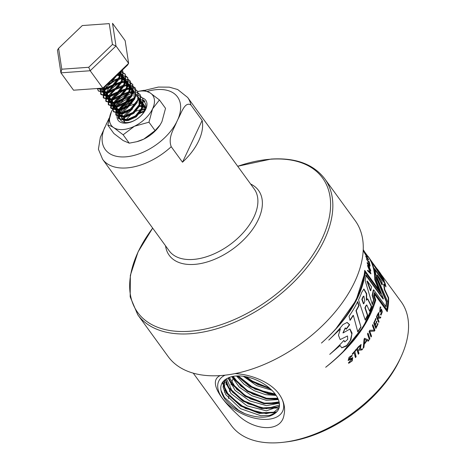 <?xml version="1.0" encoding="UTF-8"?>
<svg xmlns="http://www.w3.org/2000/svg" width="466" height="466" viewBox="0 0 466 466"><rect width="100%" height="100%" fill="white"/><g stroke="black" fill="none" stroke-linecap="round" stroke-linejoin="round"><path stroke-width="0.7" d="M144.367 111.147A14.929 8.738 -36 0 0 138.32 113.337M132.14 118.044A14.929 8.738 -36 0 0 131.837 118.37M120.082 113.716A14.929 8.738 144 0 1 120.7 112.155A14.929 8.738 144 0 1 132.076 101.629M137.697 100.085A14.929 8.738 144 0 1 139.223 100.033M143.761 101.466A14.929 8.738 144 0 1 144.78 102.52A14.929 8.738 144 0 1 144.716 110.442A14.929 8.738 144 0 1 132.629 121.271A14.929 8.738 144 0 1 120.636 120.082A14.929 8.738 144 0 1 119.599 116.954M123.141 134.785L129.245 143.173L123.199 140.586L113.89 133.521L107.792 125.127C109.195 125.249 111.211 126.111 113.838 127.719L123.141 134.785L134.424 126.251L148.963 122.191L152.568 108.828L159.43 99.945L165.535 108.339L161.923 121.696L160.158 124.882L155.067 130.585L143.784 139.118A25.595 14.976 -36 0 0 160.03 125.074A25.595 14.976 -36 0 0 160.135 124.923M159.43 99.945L150.128 92.88L144.076 90.293L137.744 91.453M107.792 125.127L111.397 111.764L113.29 108.386A25.595 14.976 144 0 1 129.542 94.348A25.595 14.976 144 0 1 132.059 93.229M129.245 143.173L136.794 141.699L143.784 139.118A25.595 14.976 -36 0 1 137.4 141.536L136.794 141.699M148.963 122.191L155.067 130.585M145.788 100.272A17.061 9.984 144 0 0 142.491 97.959A17.061 9.984 144 0 1 145.776 100.266A17.061 9.984 144 0 1 145.707 109.318A17.061 9.984 144 0 1 131.89 121.696A17.061 9.984 144 0 1 118.183 120.333A17.061 9.984 144 0 1 117.723 112.556M117.834 112.254A17.061 9.984 144 0 1 118.259 111.275A17.061 9.984 144 0 1 134.045 98.215M137.767 91.487A25.595 14.976 144 0 1 150.128 92.88A25.595 14.976 144 0 1 152.568 108.828A25.595 14.976 144 0 1 134.424 126.251A25.595 14.976 144 0 1 113.838 127.719A25.595 14.976 144 0 1 111.397 111.764A25.595 14.976 144 0 1 113.29 108.386M117.857 112.265A17.061 9.984 144 0 1 118.277 111.298A17.061 9.984 144 0 1 134.027 98.244M118.189 120.344A17.061 9.984 144 0 1 117.741 112.574M109.19 117.997L100.353 137.249L98.408 149.26L102.619 159.302A52.571 30.762 -36 0 0 171.22 146.708C167.772 137.33 173.94 128.907 176.631 122.063L177.954 119.249C181.303 113.261 184.769 101.198 190.879 104.937L202.151 120.438A52.571 30.762 144 0 1 182.497 162.209L171.22 146.708M280.346 395.983A35.3 19.584 25.2 0 1 282.448 411.612A35.3 19.584 25.2 0 1 254.931 418.235A35.3 19.584 25.2 0 1 222.311 398.197A35.3 19.584 25.2 0 1 225.008 375.194M276.122 412.48A30.768 17.073 25.2 0 0 278.691 408.95A30.768 17.073 25.2 0 0 263.54 383.751A30.768 17.073 25.2 0 0 228.521 377.786C219.527 382.038 218.362 389.186 225.014 399.24C229.843 405.146 236.402 409.923 244.691 413.575C258.921 418.73 269.395 418.363 276.122 412.48L269.727 415.41L260.844 415.736L240.555 408.676L225.76 394.626L223.08 387.083L224.356 380.18M245.809 376.691L257.22 384.264L270 388.51M238.248 375.922L254.96 389.162L275.144 393.986M233.175 376.353L240.817 386.133L252.723 394.067L266.092 398.413L277.783 398.244M229.4 377.408L236.629 389.221L250.504 398.983L266.395 403.655L279.099 401.873M226.534 378.695L232.581 392.232L248.116 403.824L266.383 408.717L279.478 405.047M224.635 379.953L224.583 387.089L228.497 394.929L245.436 408.513L266.074 413.639L274.142 412.026L279.082 407.855M279.396 406.3L266.336 410.837L247.096 405.863L230.915 393.461L225.608 379.248M279.35 403.172L266.459 405.653L249.636 400.882L235.097 390.421L228.218 377.903M278.371 399.595L266.261 400.294L251.972 395.803L239.338 387.205L231.759 376.656M276.163 395.43L265.678 394.696L254.308 390.718L243.986 384.13L236.507 375.969M271.859 390.246L256.615 385.627L243.334 376.278M143.959 111.863A15.757 9.221 -36 0 0 135.268 116.273M145.031 101.448L138.297 98.431M134.796 98.757L126.653 102.118L118.679 110.343L118.131 118.032L125.144 120.438L135.431 115.894L142.777 106.807L142.701 98.256L138.781 95.448M136.864 95.058L135.792 94.988M116.139 106.959L115.778 114.811L122.64 116.995L132.927 112.452L140.272 103.365L140.19 94.814L136.276 92.006M134.26 91.604L132.991 91.54M132.344 91.552L121.638 95.227L113.669 103.452L113.273 111.368L120.135 113.547L130.422 109.003L137.767 99.922L137.686 91.365L133.771 88.557M131.756 88.161L130.043 88.103L119.133 91.785L111.158 100.004L110.611 107.698L117.63 110.104L127.911 105.561L135.262 96.474L135.181 87.923L131.266 85.115M129.35 84.725L127.981 84.649M127.335 84.661L125.447 84.859M108.625 96.625L108.263 104.477L115.125 106.662L125.406 102.112L132.758 93.031L132.676 84.474L128.756 81.666M126.845 81.282L125.471 81.206M124.83 81.218L114.123 84.894L106.149 93.118L105.759 101.035L112.615 103.213L122.902 98.67L130.247 89.589L129.991 80.775L122.529 77.764L120.438 77.968M103.609 89.734L103.248 97.586L110.11 99.771L120.397 95.227L127.742 86.14L127.667 77.589L120.024 74.321L117.694 74.56M100.254 88.295L100.743 94.144L107.605 96.322L117.892 91.779L125.237 82.698L125.162 74.141L121.096 71.292M97.388 88.686L98.239 90.701L105.1 92.88L115.387 88.336L122.733 79.249L122.651 70.698L122.267 70.168M97.109 88.523L102.596 89.437L112.883 84.894L120.228 75.807L121.242 71.152M111.228 80.764L113.954 78.148M145.025 101.442L143.551 100.207M131.505 100.237L120.28 108.706L118.597 118.69L126.269 120.752L136.148 116.011L143.248 106.842L142.835 98.425L141.047 96.765M132.064 95.856L118.498 104.326M117.077 106.295L116.092 115.242L123.572 117.339L133.579 112.615L140.744 103.405L140.33 94.982L138.536 93.322M129.56 92.408L115.749 101.18L112.871 106.761L113.588 111.799L120.933 113.914L131.103 109.149L138.239 99.963L137.82 91.54L136.031 89.874M123.985 89.903L112.568 98.646L111.083 108.357L118.044 110.524L128.267 105.963L135.6 96.835L135.315 88.091L127.649 85.092L116.593 89M114.63 90.421L110.99 93.986M109.562 95.961L108.578 104.908L115.498 107.081L125.966 102.357L133.171 93.206L132.81 84.649L131.022 82.983M118.976 83.018L107.361 92.047L106.067 101.466L113.261 103.603L123.537 98.85L130.754 89.53L130.305 81.206L128.517 79.54M116.477 79.57L105.974 87.095M104.553 89.07L103.563 98.023L111.03 100.114L121.626 94.924L128.208 86.193L127.801 77.758L126.012 76.098M100.732 88.26L101.058 94.575L108.293 96.707L118.58 91.919L125.709 82.738L125.296 74.315L120.811 71.566M98.402 90.911L105.805 93.258L116.092 88.458L123.199 79.302L122.791 70.867L122.232 70.203M96.846 88.54L103.126 89.839L111.892 86.251L119.115 78.946L121.521 70.884M108.514 83.373L116.448 75.76M233.163 378.351A101.699 59.514 -36 0 0 231.515 383.128M231.299 383.833A101.699 59.514 -36 0 0 230.955 385.015M229.779 389.745A101.699 59.514 -36 0 0 229.435 391.498M228.754 396.17A101.699 59.514 -36 0 0 228.544 398.587M193.285 373.19L231.252 425.394A105.06 61.483 -36 0 0 283.503 442.257L286.153 441.943A101.699 59.514 -36 0 0 400.014 359.123L401.127 356.694A105.06 61.483 -36 0 0 401.179 301.799L364.762 252.089A105.06 61.483 -36 0 0 364.47 251.593L363.212 249.625M226.307 384.054A105.06 61.483 -36 0 0 226.121 384.753M224.833 390.56A105.06 61.483 -36 0 0 224.554 392.279M283.503 442.257A105.06 61.483 -36 0 0 401.127 356.694M351.457 356.589A105.06 61.483 -36 0 0 352.261 355.727L351.964 355.372L349.046 357.288L348.195 360.463L352.139 358.686L349.25 362.065A105.06 61.483 -36 0 1 348.434 362.88L348.708 363.276L352.22 360.905L352.727 357.591L348.958 359.513L351.195 356.408L351.457 356.589M368.082 259.026L365.728 256.283A105.06 61.483 -36 0 1 365.927 256.917L368.647 260.016A105.06 61.483 -36 0 0 368.466 259.498L364.074 252.019A105.06 61.483 -36 0 1 364.342 252.613L368.082 259.026L367.721 259.236M363.183 250.207A105.06 61.483 -36 0 1 363.806 251.448L367.365 256.719A105.06 61.483 -36 0 0 366.055 254.046L365.728 253.58A105.06 61.483 -36 0 1 366.812 255.723L365.513 253.813A105.06 61.483 -36 0 0 364.447 251.751L364.15 251.325A105.06 61.483 -36 0 1 365.198 253.341L363.911 251.454A105.06 61.483 -36 0 0 363.189 250.073M369.917 338.782L368.047 333.213A105.06 61.483 -36 0 1 367.534 334.029L369.381 339.598A105.06 61.483 -36 0 0 369.917 338.782L367.732 333.19M366.917 340.57L368.35 341.153A105.06 61.483 -36 0 0 368.938 340.267L364.668 338.351A105.06 61.483 -36 0 1 364.057 339.231L363.224 348.248A105.06 61.483 -36 0 0 363.963 347.281L364.202 344.403A105.06 61.483 -36 0 0 366.917 340.57L366.62 340.53A104.64 61.232 -36 0 1 363.911 344.345L364.202 344.403M355.395 357.585A105.06 61.483 -36 0 0 356.152 356.746L354.853 351.708A105.06 61.483 -36 0 0 356.315 350.001L356.111 349.512A105.06 61.483 -36 0 1 352.226 353.939L352.424 354.428A105.06 61.483 -36 0 0 354.108 352.552L355.395 357.585M358.902 346.867L360.672 345.417L358.925 350.205L361.913 349.919A105.06 61.483 -36 0 0 362.676 348.952L360.294 349.162L361.115 344.49L358.337 346.815A105.06 61.483 -36 0 1 356.688 348.83L358.342 354.242A105.06 61.483 -36 0 0 358.989 353.484L357.55 348.527A105.06 61.483 -36 0 0 358.902 346.867L360.533 345.411M366.276 305.585L366.783 304.968L369.655 311.329A105.06 61.483 -36 0 0 371.652 306.459L367.721 298.788L366.672 300.116L366.695 293.65L363.929 289.002L361.767 292.287A105.06 61.483 -36 0 1 358.558 299.883L365.262 320.125A105.06 61.483 -36 0 0 367.779 315.342L365.251 307.875A105.06 61.483 -36 0 0 366.276 305.585L366.614 305.044M373.68 289.846L386.052 306.855A105.06 61.483 -36 0 0 386.733 301.799L376.202 276.804A105.06 61.483 -36 0 1 376.464 280.911L383.448 298.898L366.113 275.051A105.06 61.483 -36 0 1 365.198 280.707L372.334 304.589A105.06 61.483 -36 0 0 373.901 299.661L372.515 295.269L373.68 289.846L373.313 289.951L372.153 295.357L372.515 295.269M359.059 305.545L357.678 301.688A105.06 61.483 -36 0 1 349.017 316.338L350.053 320.363A105.06 61.483 -36 0 0 353.379 315.418L357.789 331.92A105.06 61.483 -36 0 0 361.004 327.196L356.274 310.659A105.06 61.483 -36 0 0 359.059 305.545L358.727 305.556L357.346 301.706M329.736 354.358L340.104 345.551L341.788 347.852L346.459 346.052L350.921 339.731L352.051 333.079L349.966 329.031L343.075 332.94L345.37 327.936L346.215 329.217A105.06 61.483 -36 0 0 349.663 324.738L347.17 322.425L343.011 324.54A105.06 61.483 -36 0 1 328.775 340.093L340.366 328.926L338.456 335.229L340.163 339.58L347.502 335.98L347.723 339.365L344.828 341.893L343.873 340.401A105.06 61.483 -36 0 1 329.736 354.358M369.451 263.511L366.398 258.613A105.06 61.483 -36 0 1 366.526 259.131L369.887 264.577A105.06 61.483 -36 0 0 369.165 261.676L368.856 261.205A105.06 61.483 -36 0 1 369.451 263.511L369.089 263.704M369.235 265.09L370.167 266.004A105.06 61.483 -36 0 0 370.056 265.404L367.196 262.463A105.06 61.483 -36 0 1 367.29 263.074L370.773 271.037A105.06 61.483 -36 0 0 370.72 270.332L369.602 267.769A105.06 61.483 -36 0 0 369.235 265.09L368.868 265.27M370.447 272.884L367.796 270.286A105.06 61.483 -36 0 1 367.791 271.014L370.878 273.932A105.06 61.483 -36 0 0 370.872 273.332L367.563 265.294A105.06 61.483 -36 0 1 367.627 265.993L370.447 272.884L370.08 273.035L367.424 270.431M386.739 309.593A105.06 61.483 -36 0 0 387.788 301.933L375.893 274.678A105.06 61.483 -36 0 0 374.472 268.498L384.939 282.885A105.06 61.483 -36 0 1 385.959 286.858L383.926 284.062A105.06 61.483 -36 0 1 384.695 289.433L388.65 297.85A105.06 61.483 -36 0 1 387.234 311.667L374.862 294.652A105.06 61.483 -36 0 1 374.524 296.149L375.782 299.993C368.688 324.249 351.987 346.669 325.687 367.266C351.492 346.64 367.924 324.179 374.984 299.871L373.662 295.759A105.06 61.483 -36 0 0 374.367 292.578L386.739 309.593L386.372 309.692L374.268 293.056M374.483 331.087A105.06 61.483 -36 0 0 374.926 330.266L372.882 324.691A105.06 61.483 -36 0 1 372.421 325.583L374.151 330.167L369.818 330.278A105.06 61.483 -36 0 1 369.095 331.501L371.035 337.005A105.06 61.483 -36 0 0 371.542 336.19L369.8 331.349L374.157 331.093A104.64 61.232 -36 0 0 374.594 330.272L374.926 330.266M373.726 323.014L375.852 328.489A105.06 61.483 -36 0 0 378.037 323.952L377.815 323.486A105.06 61.483 -36 0 1 376.085 327.138L375.305 325.186A105.06 61.483 -36 0 0 376.977 321.61L376.767 321.156A105.06 61.483 -36 0 1 375.147 324.639L374.361 322.688A105.06 61.483 -36 0 0 376.045 319.012L375.782 318.552A105.06 61.483 -36 0 1 373.726 323.014M380.594 308.108A105.06 61.483 -36 0 0 380.833 307.216L380.349 306.832L379.924 312.226L381.409 310.175L381.13 314.008L380.763 313.764A105.06 61.483 -36 0 1 380.472 314.632L381.025 315.109L382.353 311.824L381.468 309.057L380.04 311.195L380.221 307.892L380.594 308.108M377.693 314.94L378.596 313.461L378.369 318.313L380.489 317.981A105.06 61.483 -36 0 0 380.85 317.008L379.161 317.235L378.677 312.529L377.274 314.894A105.06 61.483 -36 0 1 376.458 316.956L378.712 322.414A105.06 61.483 -36 0 0 379.044 321.633L377.035 316.63A105.06 61.483 -36 0 0 377.693 314.94L378.415 313.56M378.642 289.526L364.703 270.367A105.06 61.483 -36 0 1 321.441 343.058C347.438 320.101 362.07 296.551 365.338 272.394L380.716 293.539L375.48 280.159A105.06 61.483 -36 0 0 370.814 260.669L384.421 281.4A105.06 61.483 -36 0 0 380.221 273.024L377.419 269.132A105.06 61.483 -36 0 1 380.396 274.072L368.105 256.358A105.06 61.483 -36 0 1 374.763 279.67L378.642 289.526L378.276 289.66L364.657 270.944M235.179 373.598C252.718 374.588 272.377 383.11 280.049 395.523C284.167 401.989 285.477 408.472 283.992 414.973C281.336 432.99 253.219 430.986 236.711 413.82C219.288 397.859 208.704 381.019 220.092 375.631M152.667 228.113L138.07 251.885L130.352 275.336L130.177 296.836L137.732 314.736L168.156 356.566A115.603 67.652 -36 0 0 301.438 343.273A115.603 67.652 -36 0 0 355.133 220.564L324.709 178.734C313.408 164.09 295.52 157.537 271.055 159.069L237.695 166.269M61.78 69.207L60.918 72.842L73.546 90.2L102.817 88.115L128.622 63.341L125.15 40.664L112.522 23.3L115.993 45.983L128.622 63.341L127.48 65.164L103.743 87.952L102.817 88.115L90.188 70.75L60.918 72.842L57.446 50.159L58.582 48.336L61.78 69.207L88.709 67.285L112.446 44.497L109.254 23.626L82.319 25.548L58.582 48.336M112.446 44.497L115.993 45.983L90.188 70.75L88.709 67.285M82.319 25.548L109.254 23.626M144.949 109.924L140.988 110.081M145.66 107.663L140.784 106.388L138.478 106.632M132.542 108.875L125.191 115.987L124.061 119.651M124.096 120.519L124.812 122.401M145.491 108.368L144.6 105.7L143.522 104.501M136.946 103.038L129.28 105.887L122.686 112.545L121.568 116.855M121.585 117.071L122.022 118.504M132.082 103.283L128.651 105.025L122.063 111.683L121.556 117.91L122.308 118.952L127.876 120.665L136.247 116.861L142.212 109.341L142.089 102.252L141.017 101.058M133.276 99.782L126.775 102.438L120.181 109.102L119.675 115.329L125.371 117.222L133.742 113.419L139.707 105.899L139.584 98.809L138.513 97.615M131.936 96.147L124.265 98.996L117.677 105.654L116.547 109.318M116.558 109.97L117.292 112.067L122.867 113.774L131.237 109.976L137.202 102.45L137.977 99.392M136.934 95.146L136.008 94.167M132.187 92.67L129.426 92.705M128.261 92.891L121.76 95.547L115.172 102.211L114.787 108.619L120.356 110.331L128.733 106.528L134.697 99.008L135.472 95.949M134.091 91.289L133.503 90.724M129.682 89.227L128.255 89.163L119.255 92.105L112.667 98.769L112.16 104.996L117.851 106.889L126.228 103.085L132.193 95.565L131.919 88.26M131.587 87.841L130.311 86.793M129.793 86.513L125.75 85.721L117.514 88.202M113.593 91.051L110.162 95.32L109.656 101.547L115.347 103.44L123.723 99.642L129.688 92.117L129.565 85.028L123.245 82.272L114.246 85.214L107.652 91.878L107.273 98.285L112.842 99.998L121.212 96.194L127.177 88.674L127.061 81.585L120.741 78.83L111.741 81.771L105.147 88.429L104.768 94.843L110.337 96.555L118.708 92.751L124.672 85.226L124.405 77.927L118.236 75.387L116.71 75.504M121.9 74.478L121.271 73.616L121.544 80.921L115.58 88.447L107.203 92.245L101.635 90.538L102.264 91.394L107.832 93.107L116.203 89.303L122.168 81.783L122.045 74.694L119.657 72.679M102.06 89.484L105.328 89.664L113.698 85.861L119.663 78.34L120.065 72.282M106.714 85.097L111.193 82.418L117.024 75.201M145.223 109.236L142.66 108.974L133.666 111.91L127.072 118.574L126.472 119.873M145.712 107.361L140.155 105.526L139.148 105.59M131.919 108.013L124.568 115.131L123.443 119.442M123.665 120.525L124.183 121.539M144.408 111.071L143.971 104.838L143.569 104.302M142.683 103.475L140.621 102.456M137.342 102.095L136.637 102.141M121.678 118.096L127.247 119.803L135.623 116.005L141.588 108.479L141.466 101.39L138.117 99.013M133.812 98.734L126.146 101.576L119.558 108.24L119.051 114.467L124.742 116.36L133.119 112.556L139.084 105.036L138.961 97.947L138.559 97.411M137.674 96.584L135.606 95.565M132.332 95.204L123.641 98.134L117.048 104.798L116.547 111.025L122.238 112.918L130.608 109.114L134.802 104.774M136.305 94.289L136.055 93.963M134.697 92.821L132.991 92.087M132.309 91.924L129.828 91.755M128.802 91.843L121.137 94.691L114.543 101.349L114.042 107.576L119.733 109.469L128.103 105.666L134.068 98.145L133.946 91.056L133.544 90.521M132.193 89.379L130.486 88.645M129.804 88.482L127.632 88.301L118.632 91.243L112.038 97.907L111.659 104.314L117.228 106.027L125.599 102.223L131.563 94.703L131.441 87.614L131.039 87.078M129.688 85.93L125.121 84.859L116.127 87.8L109.533 94.458L109.027 100.685L114.723 102.578L123.094 98.78L129.059 91.254L128.936 84.165L122.616 81.416L113.617 84.352L110.465 86.746M108.479 88.849L107.029 91.016L106.522 97.243L112.213 99.136L120.589 95.332L126.554 87.812L126.286 80.507L120.111 77.968L111.019 80.968M105.019 86.728L104.524 87.573L104.139 93.981L109.708 95.693L118.084 91.889L124.049 84.369L123.927 77.28L117.735 74.519M121.271 73.616L119.983 72.364M100.545 88.278L104.699 88.802L113.069 84.998L119.034 77.478L119.75 72.585M109.859 82.08L114.327 77.793M246.199 376.773L252.287 381.083L269.639 388.201M238.056 375.922L249.992 385.947L268.783 393.362L275.22 394.09M232.627 376.458L233.588 377.955L247.702 390.817L266.494 398.226L277.998 398.715M228.538 377.775L231.299 382.819L245.413 395.681L264.205 403.096L279.291 402.799M225.527 380.547L229.01 387.689L243.124 400.55L261.909 407.96L278.709 407.034M222.626 382.038L226.721 392.553L240.835 405.414L259.62 412.829L275.82 412.142L276.955 411.659M220.901 390.129L224.431 397.422L238.545 410.284L244.691 413.575M244.9 376.522L251.995 381.689L270.624 389.069M237.276 375.934L249.706 386.559L268.498 393.968L275.674 394.714M232.056 376.586L233.303 378.561L247.417 391.423L266.208 398.838L278.231 399.245M228.34 378.584L231.014 383.431L245.128 396.292L263.913 403.702L278.936 403.428M225.631 382.376L228.724 388.295L242.838 401.156L261.624 408.571L277.55 407.989M222.329 382.475L226.435 393.164L240.549 406.026L259.335 413.435L276.047 412.544M380.396 274.072L380.04 274.299L375.27 267.286M370.703 260.744L370.482 260.436M380.221 273.024L379.877 273.262M383.302 279.641A104.64 61.232 -36 0 0 380.355 273.991M370.814 260.669L370.464 260.902M375.48 280.159L375.107 280.311A104.64 61.232 -36 0 0 373.085 267.169M379.877 292.38L375.107 280.311M365.338 272.394L364.971 272.528L356.071 300.331L335.998 328.641M378.549 322.023A104.64 61.232 -36 0 0 378.701 321.674L376.685 316.676L377.035 316.63M376.685 316.676A104.64 61.232 -36 0 0 377.344 314.993M378.019 318.354L380.139 318.033A104.64 61.232 -36 0 0 380.495 317.066L380.85 317.008M380.495 317.066L379.161 317.235M378.811 317.288L378.491 312.61M378.701 321.674L379.044 321.633M380.85 315.092L381.881 312.837M381.992 311.067L381.287 309.174M379.86 311.154L380.04 308.02M380.314 307.898A104.64 61.232 -36 0 0 380.477 307.298L380.833 307.216M380.477 307.298L380.151 306.919M379.749 312.203L381.235 310.286M380.955 313.991L380.658 314.078M375.713 328.122A104.64 61.232 -36 0 0 377.693 323.981L378.037 323.952M377.693 323.981L377.472 323.515M375.305 325.186L374.967 325.204L375.753 327.149L376.085 327.138M374.967 325.204A104.64 61.232 -36 0 0 376.633 321.639L376.977 321.61M376.633 321.639L376.423 321.19M374.361 322.688L374.023 322.711L374.81 324.656L375.147 324.639M374.023 322.711A104.64 61.232 -36 0 0 375.701 319.047L376.045 319.012M375.701 319.047L375.439 318.587M370.919 336.673A104.64 61.232 -36 0 0 371.227 336.167L369.486 331.338L374.157 331.093M369.486 331.338L369.8 331.349M374.594 330.272L372.55 324.703M371.227 336.167L371.542 336.19M342.865 351.976L363.579 326.311L375.421 300.075L375.782 299.993M375.421 300.075L374.163 296.242L374.524 296.149M374.163 296.242A104.64 61.232 -36 0 0 374.501 294.751L374.862 294.652M386.972 311.3A104.64 61.232 -36 0 0 388.283 298.001L388.65 297.85M388.283 298.001L384.322 289.602L384.695 289.433M384.322 289.602A104.64 61.232 -36 0 0 383.559 284.248L383.926 284.062M385.382 286.06A104.64 61.232 -36 0 0 384.578 283.089L384.939 282.885M384.578 283.089L374.821 269.68M377.285 274.934L376.924 275.121L382.015 284.918L382.382 284.743A105.06 61.483 -36 0 0 381.794 281.132L377.285 274.934L382.382 284.743M370.872 273.332L370.499 273.484L370.289 272.948M369.235 267.938L369.602 267.769M369.689 265.591L370.056 265.404M370.348 270.501L370.72 270.332M367.26 263.57L367.627 263.389L369.258 266.966A105.06 61.483 -36 0 0 368.961 264.787L367.627 263.389M368.891 267.135L369.258 266.966M369.165 261.676L368.798 261.875M332.264 352.092L340.104 345.551M341.677 347.787L346.657 345.516L350.321 340.384L351.83 334.122L349.82 329.008M342.953 332.881L345.23 327.913M346.133 328.903A104.64 61.232 -36 0 0 349.372 324.68L349.663 324.738M349.372 324.68L347.019 322.402M332.538 336.365L340.366 328.926M340.163 339.58L347.502 335.98M344.828 341.893L343.727 340.611M356.274 310.659L355.954 310.653A104.64 61.232 -36 0 0 358.727 305.556M361.004 327.196L355.954 310.653M357.702 331.582A104.64 61.232 -36 0 0 360.696 327.161M353.379 315.418L353.071 315.389A104.64 61.232 -36 0 1 349.966 320.02M385.772 306.471A104.64 61.232 -36 0 0 386.366 301.927L386.733 301.799M386.366 301.927L376.312 277.998M365.746 275.173L383.081 299.021L383.448 298.898M372.188 304.048A104.64 61.232 -36 0 0 373.54 299.743L373.901 299.661M373.54 299.743L372.153 295.357M367.301 281.039L366.934 281.144L370.418 290.743L370.785 290.65A105.06 61.483 -36 0 0 371.553 286.881L367.301 281.039L370.785 290.65M365.146 319.752A104.64 61.232 -36 0 0 367.441 315.36L364.913 307.904L365.251 307.875M364.913 307.904A104.64 61.232 -36 0 0 365.932 305.62M369.468 311.014A104.64 61.232 -36 0 0 371.303 306.512L371.652 306.459M371.303 306.512L367.546 298.852M363.748 289.06L366.375 293.883L366.323 300.162L366.672 300.116M367.441 315.36L367.779 315.342M361.843 299.364L363.433 303.809L363.771 303.78A105.06 61.483 -36 0 0 364.785 301.426L363.876 296.091L362.851 296.912A104.64 61.232 -36 0 1 361.843 299.364L362.187 299.329L363.771 303.78M363.707 296.16L362.851 296.912M362.187 299.329A105.06 61.483 -36 0 0 363.2 296.865M358.255 353.95A104.64 61.232 -36 0 0 358.721 353.397L357.55 348.527M357.282 348.44A104.64 61.232 -36 0 0 358.628 346.791M358.657 350.123L361.913 349.919M361.639 349.844A104.64 61.232 -36 0 0 362.315 348.987M360.969 344.479L360.294 349.162M352.319 354.166A104.64 61.232 -36 0 0 353.851 352.453L354.108 352.552M355.319 357.288A104.64 61.232 -36 0 0 355.902 356.641L356.152 356.746M355.902 356.641L354.853 351.708M354.597 351.609A104.64 61.232 -36 0 0 356.053 349.914L356.315 350.001M356.053 349.914L355.849 349.424M368.093 341.048A104.64 61.232 -36 0 0 368.635 340.232L368.938 340.267M368.635 340.232L364.371 338.31M363.276 347.741A104.64 61.232 -36 0 0 363.678 347.217L363.963 347.281M363.678 347.217L363.911 344.345M364.569 339.452L364.272 339.405L364.325 343.477A105.06 61.483 -36 0 0 366.532 340.361L364.569 339.452L364.325 343.477M369.27 339.265A104.64 61.232 -36 0 0 369.608 338.753M363.911 251.454L363.556 251.681M365.198 253.341L364.843 253.562M364.447 251.751L364.097 251.984M365.513 253.813L365.158 254.034M366.812 255.723L366.457 255.951M366.055 254.046L365.705 254.273M368.466 259.498L368.105 259.708M348.609 363.2L351.731 361.121L352.605 357.55M348.859 359.437L351.079 356.373M351.253 356.438A104.64 61.232 -36 0 0 352.016 355.616L352.261 355.727M348.09 360.387L351.999 358.645M182.497 162.209L202.151 120.438M104.798 127.183A44.689 26.154 -36 0 0 125.546 156.856A44.689 26.154 -36 0 0 176.631 122.063M102.619 159.302L169.175 250.807A52.571 30.762 -36 0 0 229.785 244.767A52.571 30.762 -36 0 0 254.203 188.963L187.647 97.458L177.703 89.53L169.339 87.159L158.364 87.072L144.623 90.387M165.558 245.832A55.198 32.3 -36 0 0 232.86 248.99A55.198 32.3 -36 0 0 250.58 183.988M190.879 104.937A52.571 30.762 -36 0 0 187.647 97.458M177.954 119.249A44.689 26.154 -36 0 0 147.413 91.371M108.729 119.89A44.689 26.154 -36 0 0 106.12 124.37M137.732 314.736A115.603 67.652 -36 0 0 271.014 301.45A115.603 67.652 -36 0 0 324.709 178.734M152.691 228.142A114.292 66.883 -36 0 0 173.533 331.029A114.292 66.883 -36 0 0 317.963 246.613A114.292 66.883 -36 0 0 270.618 159.209A114.292 66.883 -36 0 0 237.712 166.298M142.835 98.425L142.52 97.994M140.33 94.982L140.016 94.551M137.82 91.54L137.511 91.109M135.315 88.091L135 87.66M132.81 84.649L132.495 84.218M130.305 81.206L129.991 80.775M127.801 77.758L127.486 77.327M125.296 74.315L124.981 73.884M122.791 70.867L122.476 70.442M118.597 118.69L118.282 118.259M116.092 115.242L115.778 114.817M113.588 111.799L113.273 111.368M111.083 108.357L110.768 107.926M108.578 104.908L108.263 104.477M106.067 101.466L105.759 101.035M103.563 98.023L103.248 97.592M101.058 94.575L100.743 94.144M98.553 91.132L98.239 90.701M141.944 102.037L141.315 101.174M119.803 115.51L119.174 114.648M139.439 98.594L138.81 97.732M117.292 112.067L116.669 111.205M114.787 108.619L114.164 107.757M112.283 105.176L111.659 104.314M109.778 101.728L109.155 100.872M129.414 84.812L128.791 83.95M107.273 98.285L106.644 97.423M126.909 81.369L126.286 80.507M104.768 94.843L104.139 93.981M124.405 77.927L123.775 77.065M378.241 313.519L378.596 313.461M379.685 311.265L380.04 311.195M379.86 307.974L380.221 307.892M381.048 310.257L381.409 310.175M380.774 314.072L381.13 314.008M366.439 305.009L366.783 304.968M363.527 296.143L363.876 296.091M364.441 252.228L364.785 251.995"/></g></svg>
